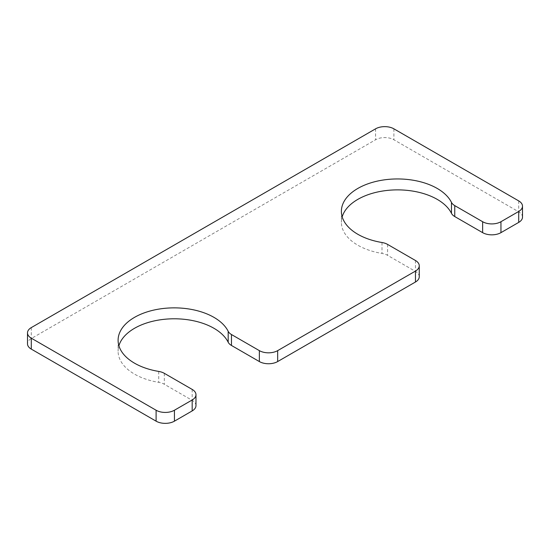 <?xml version="1.0" encoding="UTF-8"?>
<svg xmlns="http://www.w3.org/2000/svg" width="550" height="550" viewBox="0 0 550 550"><rect width="100%" height="100%" fill="white"/><g stroke="black" fill="none" stroke-linecap="round" stroke-linejoin="round"><path stroke-width="0.41" stroke-dasharray="2.75 2.06" d="M419.251 276.719A12.953 7.48 0 0 0 415.463 271.432L387.585 255.337A12.953 7.48 0 0 0 382.002 253.44A56.134 32.409 0 0 1 341.385 222.289A56.134 32.409 0 0 1 342.189 216.824M522.5 217.113A12.953 7.48 0 0 0 518.705 211.819L393.896 139.762A12.953 7.48 0 0 0 375.574 139.762L31.295 338.532A12.953 7.48 0 0 0 27.5 343.819M195.972 405.632A12.953 7.48 0 0 0 192.177 400.345L164.306 384.251A12.953 7.48 0 0 0 158.723 382.353A56.134 32.409 180 0 1 118.099 351.202A56.134 32.409 180 0 1 118.903 345.737M415.463 260.501L415.463 271.432M387.585 244.406L387.585 255.337M382.002 242.509L382.002 253.44M518.705 200.894L518.705 211.819M393.896 128.831L393.896 139.762M375.574 128.831L375.574 139.762M31.295 327.601L31.295 338.532M192.177 389.414L192.177 400.345M164.306 373.319L164.306 384.251M158.723 371.422L158.723 382.353M341.385 211.358L341.385 222.289M118.099 340.271L118.099 351.202"/><path stroke-width="0.82" d="M118.903 345.737A56.134 32.409 180 0 1 171.132 318.842A56.134 32.409 180 0 1 228.188 342.244A12.953 7.48 0 0 0 231.474 345.462L259.353 361.556A12.953 7.48 0 0 0 277.674 361.556L415.463 282.006A12.953 7.48 0 0 0 419.251 276.719L419.251 265.788A12.953 7.48 0 0 0 415.463 260.501L387.585 244.406A12.953 7.48 0 0 0 382.002 242.509A56.134 32.409 0 0 1 341.385 211.358A56.134 32.409 0 0 1 389.689 179.266A56.134 32.409 0 0 1 451.474 202.407A12.953 7.48 0 0 0 454.761 205.624L482.632 221.719A12.953 7.48 0 0 0 500.954 221.719L518.705 211.468A12.953 7.48 0 0 0 522.5 206.181A12.953 7.48 0 0 0 518.705 200.894L393.896 128.831A12.953 7.48 0 0 0 375.574 128.831L31.295 327.601A12.953 7.48 0 0 0 27.5 332.887A12.953 7.48 0 0 0 31.295 338.181L156.104 410.238A12.953 7.48 0 0 0 174.426 410.238L192.177 399.987A12.953 7.48 0 0 0 195.972 394.701A12.953 7.48 0 0 0 192.177 389.414L164.306 373.319A12.953 7.48 0 0 0 158.723 371.422A56.134 32.409 180 0 1 118.099 340.271A56.134 32.409 180 0 1 166.403 308.179A56.134 32.409 180 0 1 228.188 331.313A12.953 7.48 0 0 0 231.474 334.538L259.353 350.632A12.953 7.48 0 0 0 277.674 350.632L415.463 271.074A12.953 7.48 0 0 0 419.251 265.788M451.474 202.407L451.474 213.331A56.134 32.409 0 0 0 394.419 189.929A56.134 32.409 0 0 0 342.189 216.824M451.474 213.331A12.953 7.48 0 0 0 454.761 216.556L482.632 232.65A12.953 7.48 0 0 0 500.954 232.65L518.705 222.399A12.953 7.48 0 0 0 522.5 217.113L522.5 206.181M27.5 332.887L27.5 343.819A12.953 7.48 0 0 0 31.295 349.106L156.104 421.169A12.953 7.48 0 0 0 174.426 421.169L192.177 410.919A12.953 7.48 0 0 0 195.972 405.632L195.972 394.701M259.353 350.632L259.353 361.556M231.474 334.538L231.474 345.462M277.674 350.632L277.674 361.556M415.463 271.074L415.463 282.006M454.761 205.624L454.761 216.556M482.632 221.719L482.632 232.65M500.954 221.719L500.954 232.65M518.705 211.468L518.705 222.399M31.295 338.181L31.295 349.106M156.104 410.238L156.104 421.169M174.426 410.238L174.426 421.169M192.177 399.987L192.177 410.919M228.188 331.313L228.188 342.244"/></g></svg>
